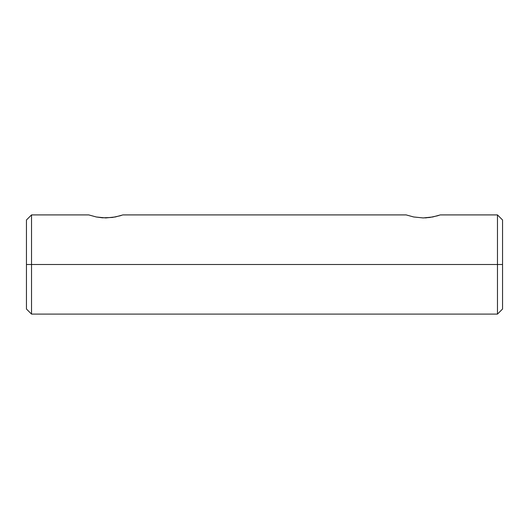 <?xml version="1.0" encoding="UTF-8"?>
<svg xmlns="http://www.w3.org/2000/svg" width="529" height="529" viewBox="0 0 529 529"><rect width="100%" height="100%" fill="white"/><g stroke="black" fill="none" stroke-linecap="round" stroke-linejoin="round"><path stroke-width="0.79" d="M122.53 215.019L115.296 216.976L105.793 217.935L96.304 216.976L88.74 214.906L96.304 216.976L102.421 217.809M120.017 215.812L112.353 217.472L102.454 217.816M439.93 215.019L432.696 216.976L423.193 217.935L413.704 216.976L406.14 214.906L122.86 214.906M437.417 215.812L429.753 217.472L423.193 217.935L413.704 216.976L406.14 214.906M425.118 217.895L426.553 217.809M497.472 264.5L497.472 314.094L497.472 264.5L26.45 264.5L26.45 309.015L26.45 264.5L31.528 264.5L31.528 314.094L31.528 264.5L497.472 264.5L497.472 214.906L497.472 264.5L502.55 264.5L497.472 264.5M502.55 309.015L502.55 264.5L502.55 309.015L497.472 314.094L31.528 314.094L26.45 309.015M26.45 219.985L26.45 264.5L26.45 219.985L31.528 214.906L31.528 264.5L31.528 214.906L88.74 214.906M502.55 219.985L502.55 264.5L502.55 219.985L497.472 214.906L440.26 214.906M438.951 215.343L437.371 215.825M121.551 215.343L119.971 215.825"/></g></svg>
